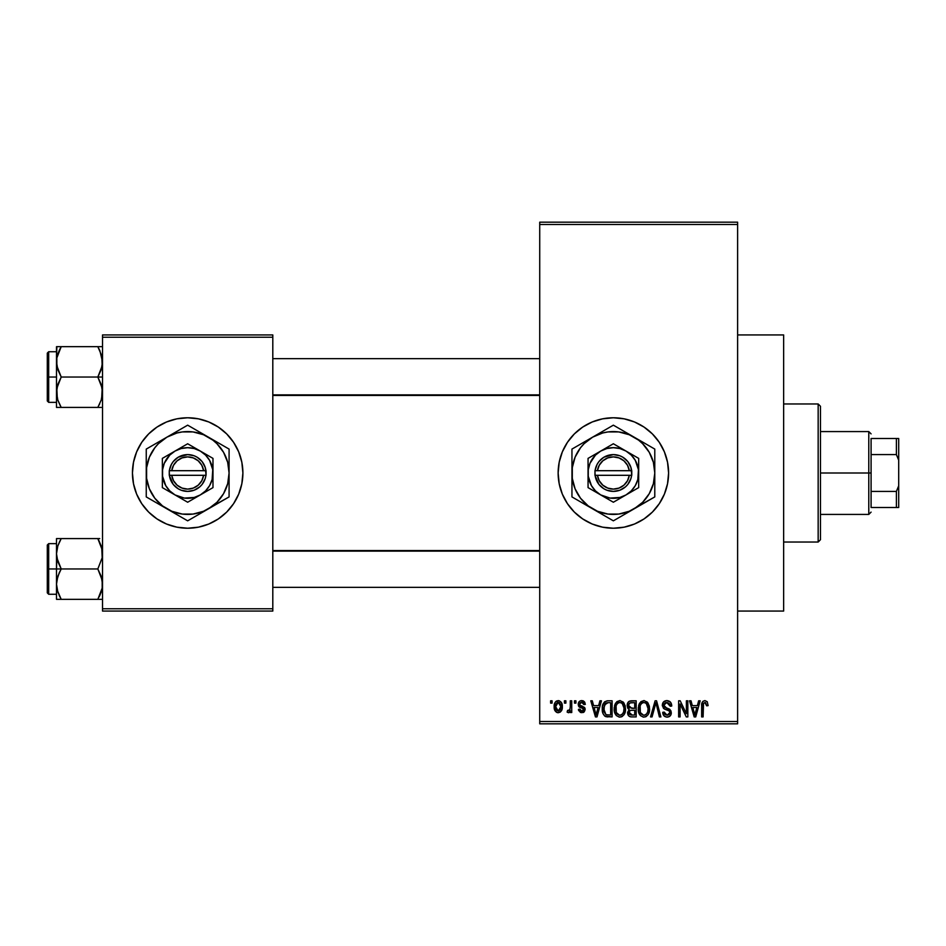 <?xml version="1.0" encoding="UTF-8"?>
<svg xmlns="http://www.w3.org/2000/svg" width="946" height="946" viewBox="0 0 946 946"><rect width="100%" height="100%" fill="white"/><g stroke="black" fill="none" stroke-linecap="round" stroke-linejoin="round"><path stroke-width="1.42" d="M624.1 418.83A55.223 55.223 0 0 0 602.626 418.83L613.363 417.777L624.135 418.83L634.506 421.975L644.049 427.084L652.421 433.954L659.279 442.314L664.388 451.869L667.533 462.227L668.597 473L667.533 483.773L664.388 494.131L659.279 503.686L652.421 512.046L644.049 518.916L634.506 524.025L624.135 527.17L613.363 528.223A55.223 55.223 0 0 1 558.14 473A55.223 55.223 0 0 1 613.363 417.777A55.223 55.223 0 0 1 668.597 473A55.223 55.223 0 0 1 613.363 528.223L602.59 527.17A55.223 55.223 0 0 0 624.1 527.17M602.555 418.841A55.223 55.223 0 0 0 592.279 421.963L602.59 418.83M592.184 421.999A55.223 55.223 0 0 0 592.184 524.001M602.59 527.17L592.231 524.025A55.223 55.223 0 0 0 602.555 527.159M737.62 611.069L783.643 611.069L783.643 334.931L737.62 334.931L783.643 334.931L783.643 611.069L737.62 611.069M187.663 417.777A55.223 55.223 0 0 0 132.44 473A55.223 55.223 0 0 0 187.663 528.223A55.223 55.223 0 0 1 132.44 473A55.223 55.223 0 0 1 187.663 417.777L198.435 418.83L208.806 421.975L218.349 427.084L226.721 433.954L233.579 442.314L238.688 451.869L241.833 462.227L242.897 473L241.833 483.773L238.688 494.131L233.579 503.686L226.721 512.046L218.349 518.916L208.806 524.025L198.435 527.17L187.663 528.223L176.89 527.17L166.531 524.025L156.989 518.916L148.617 512.046L141.746 503.686L136.65 494.131L133.504 483.773L132.44 473L133.504 462.227L136.65 451.869L141.746 442.314L148.617 433.954L156.989 427.084L166.531 421.975L176.89 418.83L187.663 417.777A55.223 55.223 0 0 1 242.897 473A55.223 55.223 0 0 1 187.663 528.223A55.223 55.223 0 0 0 242.897 473A55.223 55.223 0 0 0 187.663 417.777M539.728 224.486L539.728 721.514L737.62 721.514L737.62 224.486L539.728 224.486L539.728 222.18L737.62 222.18L737.62 224.486L737.62 222.18L539.728 222.18L539.728 723.82L737.62 723.82L737.62 224.486L539.728 224.486M564.419 703.103L564.419 700.809L565.885 700.809L565.885 703.103L564.419 703.103L565.885 703.103L565.885 700.809L564.419 700.809L564.419 703.103M570.272 706.875L570.272 700.809L571.739 700.809L571.739 712.527L570.272 712.527L570.272 710.647L568.889 712.669L567.139 712.102L567.553 710.434L569.776 709.855L570.272 706.875L570 709.275L568.605 710.635L567.553 710.434L567.139 712.102L568.522 712.728L570.272 710.647L570.272 712.527L571.739 712.527L571.739 700.809L570.272 700.809L570.272 706.875M574.459 703.103L574.459 700.809L575.925 700.809L575.925 703.103L574.459 703.103L575.925 703.103L575.925 700.809L574.459 700.809L574.459 703.103M578.219 704.38L578.716 702.275L580.324 700.844L582.831 700.726L584.332 701.696L585.338 704.368L583.871 704.569L583.256 702.925L581.66 702.275L580.253 702.736L579.685 704.084L580.135 705.219L584.522 707.431L585.113 709.725L584.238 711.818L580.513 712.515L578.538 710.044L578.432 709.382L579.898 709.169L580.418 710.541L582.109 711.037L583.658 709.63L582.996 708.542L579.07 706.875L578.219 704.38L583.658 709.63L581.766 711.061L579.898 709.169L578.432 709.382L581.825 712.728L585.125 709.394L580.064 705.148L579.685 704.084L581.66 702.275L583.871 704.569L585.338 704.368L581.766 700.596C579.472 700.785 578.29 702.05 578.219 704.38M598.641 705.621L599.906 700.809L601.443 700.809L596.985 716.914L595.448 716.914L590.777 700.809L592.302 700.809L593.58 705.621L598.641 705.621L593.58 705.621L592.302 700.809L590.777 700.809L595.448 716.914L596.985 716.914L601.443 700.809L599.906 700.809L598.641 705.621M619.855 700.596L623.272 702.109L625.176 705.775L625.448 710.068L623.993 714.774L621.806 716.701L619.145 717.068L616.366 715.59L614.758 712.776L614.202 708.85L614.959 704.403L616.91 701.625L619.855 700.596L615.657 703.055L614.202 708.85C613.954 713.308 615.834 716.075 619.843 717.127C623.934 716.039 625.814 713.213 625.495 708.649L624.053 703.126L620.174 700.608M643.907 700.596L647.336 702.109L649.228 705.775L649.323 711.475L648.045 714.774L645.87 716.701L643.197 717.068L640.43 715.59L638.822 712.776L638.254 708.85L639.023 704.403L640.962 701.625L643.907 700.596L639.709 703.055L638.254 708.85C638.006 713.308 639.886 716.075 643.895 717.127C647.986 716.039 649.878 713.213 649.559 708.649L648.116 703.126L644.226 700.608M704.959 700.596L707.253 701.731L708.128 705.621L706.662 705.822L705.645 702.677L703.54 703.209L703.103 716.914L701.648 716.914L701.897 703.316L702.913 701.353L704.959 700.596C702.393 701.258 701.282 703.044 701.648 705.976L701.648 716.914L703.103 716.914L703.316 703.694L704.888 702.476L706.662 705.822L708.128 705.621L707.253 701.731L704.959 700.596M592.231 524.025L582.689 518.916L574.317 512.046L567.446 503.686L562.35 494.131L559.204 483.773L558.14 473L559.204 462.227L562.35 451.869L567.446 442.314L574.317 433.954L582.689 427.084L592.231 421.975M697.379 705.621L698.645 700.809L700.182 700.809L695.724 716.914L694.187 716.914L689.516 700.809L691.041 700.809L692.306 705.621L697.379 705.621L692.306 705.621L691.041 700.809L689.516 700.809L694.187 716.914L695.724 716.914L700.182 700.809L698.645 700.809L697.379 705.621M686.37 713.698L686.37 700.809L687.837 700.809L687.837 716.914L686.276 716.914L680.103 704.001L680.103 716.914L678.637 716.914L678.637 700.809L680.209 700.809L686.37 713.698L680.209 700.809L678.637 700.809L678.637 716.914L680.103 716.914L680.103 704.001L686.276 716.914L687.837 716.914L687.837 700.809L686.37 700.809L686.37 713.698M662.318 705.267L663.56 701.897L666.883 700.596L670.501 702.204L671.707 705.527L670.265 706.248L669.319 703.588L667.107 702.5L665.085 702.854L663.832 704.664L664.459 707.017L669.65 709.216L671.069 711.132L671.057 714.396L669.567 716.429L666.682 717.103L663.879 715.72L662.732 712.314L664.198 712.102L664.943 714.36L667.096 715.247L669.082 714.585L669.827 712.22L668.881 710.612L663.56 708.448L662.318 705.267L664.541 709.098L669.39 711.014L669.851 712.657L667.096 715.247L664.198 712.102L662.732 712.314C662.827 715.247 664.305 716.843 667.143 717.127C669.815 716.902 671.211 715.424 671.317 712.716L663.785 705.243L666.753 702.476L670.265 706.248L671.731 706.035C671.66 702.76 670.052 700.939 666.883 700.596C663.997 700.797 662.484 702.358 662.318 705.267L662.342 705.858M650.529 716.914L655.129 700.809L656.559 700.809L660.899 716.914L659.386 716.914L655.933 702.689L652.066 716.914L650.529 716.914L652.066 716.914L655.933 702.689L659.386 716.914L660.899 716.914L656.559 700.809L655.129 700.809L650.529 716.914M627.174 705.539L627.766 702.843L629.362 701.211L636.173 700.809L636.173 716.914L630.805 716.867L628.676 715.838L627.612 712.385L629.173 709.488L627.6 707.821L627.174 705.539L629.173 709.488L627.588 712.87C627.718 715.46 629.066 716.808 631.621 716.914L636.173 716.914L636.173 700.809L631.632 700.809C628.688 700.939 627.198 702.511 627.174 705.539M602.283 708.944L602.886 704.628L604.565 701.837L607.119 700.832L612.109 700.809L612.109 716.914L604.719 716.075L602.921 713.331L602.283 708.944C601.987 712.267 603.122 714.821 605.688 716.619L612.109 716.914L612.109 700.809L607.817 700.809C603.737 701.648 601.893 704.368 602.283 708.944M554.167 706.78L554.935 702.736L556.579 701.01L559.252 700.738L561.522 702.701L562.161 708.708L560.174 712.161L557.738 712.693L555.586 711.498L554.167 706.78C553.954 710.032 555.314 712.007 558.246 712.728C561.215 711.995 562.574 709.973 562.326 706.662C562.563 703.375 561.203 701.353 558.246 700.596C555.243 701.364 553.883 703.422 554.167 706.78M550.607 703.103L550.607 700.809L552.074 700.809L552.074 703.103L550.607 703.103L552.074 703.103L552.074 700.809L550.607 700.809L550.607 703.103M102.523 334.931L272.803 334.931L272.803 337.237L102.523 337.237L102.523 608.763L272.803 608.763L272.803 334.931L102.523 334.931L102.523 337.237L102.523 334.931M102.523 611.069L272.803 611.069L272.803 337.237L102.523 337.237L102.523 611.069L102.523 608.763L272.803 608.763L272.803 611.069L102.523 611.069M539.728 723.82L539.728 721.514L737.62 721.514L737.62 723.82L539.728 723.82M624.183 527.159A55.223 55.223 0 0 0 634.459 524.037M634.541 524.001A55.223 55.223 0 0 0 634.541 421.999M634.459 421.963A55.223 55.223 0 0 0 624.183 418.841M701.743 704.191L701.66 705.089M695.523 712.184L694.849 715.235L692.803 707.502L696.883 707.502L695.523 712.184L696.883 707.502L692.803 707.502L694.021 711.924M694.979 714.467L695.322 712.941M671.435 704.013L670.986 702.937M670.501 702.204L669.768 701.494M664.731 709.193L666.114 709.666M666.303 709.725L667.084 709.938M669.673 713.698L668.645 714.892M663.879 715.72L664.553 716.347M670.206 715.862L670.714 715.176M667.817 708.412L666.185 707.892M663.796 705.562L663.796 704.959M670.016 704.829L670.17 705.527M649.476 707.206L649.228 705.775M639.33 703.718L638.574 705.846M638.325 707.336L638.278 708.093M638.254 708.85L638.278 709.547M638.515 711.617L639.874 714.904M638.952 713.142L639.449 714.23L638.952 713.142M645.302 716.914L646.567 716.288M648.424 714.159L649.5 710.068M643.587 715.223L640.347 712.539L639.721 708.897C639.461 705.456 640.856 703.316 643.919 702.476C646.898 703.268 648.294 705.314 648.093 708.625C648.424 712.172 647.029 714.372 643.883 715.247L644.167 715.235M641.27 714.041L643.304 715.188M640.466 712.811L640.903 713.58M643.386 702.523L641.506 703.457L640.135 705.728L640.347 712.539M645.858 703.091L643.647 702.488M646.366 714.242L647.714 711.889L648.093 708.625L646.26 703.41M628.96 701.435L628.274 702.062M627.6 707.821L628.227 708.802M628.676 715.838L630.012 716.701M628.7 704.723L630.083 702.89L634.707 702.689L634.707 708.341L631.81 708.341L628.641 705.527L629.492 707.738L634.707 708.341L634.707 702.689L630.45 702.783M629.409 703.327L628.948 703.966M631.289 715.01L632.153 715.034L629.066 712.243L630.414 710.375L634.707 710.221L634.707 715.034L632.153 715.034L634.707 715.034L634.707 710.221L630.604 710.328L629.35 711.238M629.055 712.598L629.516 714.242L631.006 714.975M615.278 703.718L614.51 705.846M614.273 707.336L614.226 708.093M614.202 708.85L614.214 709.547M614.462 711.617L615.822 714.904M614.9 713.142L615.397 714.23L614.9 713.142M621.238 716.914L622.515 716.288M624.36 714.159L625.259 711.475M619.535 715.223L616.284 712.539L615.669 708.897C615.397 705.456 616.792 703.316 619.867 702.476C622.846 703.268 624.23 705.314 624.029 708.625C624.372 712.172 622.965 714.372 619.831 715.247L620.103 715.235M617.218 714.041L619.24 715.188M616.402 712.811L616.839 713.58M619.323 702.523L617.442 703.457L616.083 705.728L616.284 712.539M621.806 703.091L619.595 702.488M622.314 714.242L623.651 711.889L624.029 708.105L622.208 703.41M603.335 703.517L602.768 705.007M602.413 711.167L602.649 712.409M606.835 716.855L608.006 716.914M604.009 711.723L604.328 705.042L608.018 702.689L610.643 702.689L610.643 715.034L605.96 714.715L603.749 708.968L603.997 711.699L605.96 714.715L610.643 715.034L610.643 702.689L607.71 702.701M604.861 703.978L605.712 703.174L603.773 707.975M596.784 712.184L596.11 715.235L594.076 707.502L598.144 707.502L596.784 712.184L598.144 707.502L594.076 707.502L595.72 713.58M596.394 713.698L596.583 712.941M585.018 702.961L584.545 701.979M584.332 701.696L583.174 700.844M578.396 705.716L579.2 706.993M579.342 707.088L580.241 707.537M581.045 710.943L580.418 710.541M578.538 710.044L578.704 710.683M583.126 712.527L583.717 712.243M585.066 708.696L584.865 708.034L585.066 708.696M582.157 706.023L581.506 705.799M556.283 701.187L555.515 701.885M554.935 702.736L554.321 704.711M554.332 708.791L554.64 709.902M556.343 712.161L557.253 712.598M560.174 712.161L561.853 709.89M562.03 709.299L562.161 708.708M557.513 702.405L556.094 703.907L555.633 706.674L558.211 702.275L560.86 706.674L558.282 711.061L555.633 706.674L555.728 708.093L556.958 710.588L558.98 710.931L560.623 708.767L560.765 705.243L559.524 702.736L557.856 702.299M694.246 712.752L694.459 713.58M644.439 715.2L645.952 714.597M620.375 715.2L621.889 714.597M607.415 702.712L605.712 703.174M596.11 715.235L596.24 714.467M818.16 403.966L820.466 406.272L820.466 539.728L818.16 542.034L783.643 542.034L818.16 542.034L818.16 403.966L783.643 403.966L818.16 403.966L818.16 542.034L820.466 539.728L820.466 406.272L818.16 403.966M56.855 557.762L56.5 568.96L61.206 568.96L57.824 561.617L56.5 553.765L57.812 545.972L61.206 538.581L97.828 538.581L102.18 549.78L102.192 557.702L97.828 568.96L61.206 568.96L56.855 557.762M99.046 538.581L56.5 538.581L56.5 568.96L47.3 568.96L47.3 592.882L47.3 545.026L47.3 568.96L48.684 568.96L48.684 543.643L48.684 568.96L56.5 568.96L56.5 584.143L57.812 576.339L61.206 568.96L97.828 568.96L102.18 580.146L102.192 588.069L97.828 599.326L61.206 599.326L57.824 591.983L56.5 584.143L56.5 599.326L102.18 599.326M56.736 587.36L56.843 588.105M57.292 590.15L56.5 584.143L56.5 599.326L57.824 599.326L56.843 599.326M59.172 595.412L61.206 599.326L59.314 599.326L61.206 599.326L57.375 590.481L61.206 599.326L57.824 599.326M99.129 596.926L101.21 591.971L99.72 595.696L102.192 588.069L102.523 584.143L101.198 576.291L97.828 568.96L102.192 557.702L101.742 547.758M101.991 589.122L101.73 590.198M102.298 550.548L102.192 549.839M59.894 541.006L57.824 545.948L61.206 538.581L56.5 538.581L59.314 538.581M56.855 549.78L57.304 547.71M57.824 538.581L56.5 538.581L57.824 538.581L56.5 538.581L56.5 553.765L57.375 547.427M48.684 568.96L48.684 594.265L48.684 568.96M59.314 572.578L61.206 568.96L56.5 568.96L56.5 584.143L56.843 580.205L59.314 572.578M59.314 542.2L61.206 538.581M97.828 599.326L99.72 599.326L97.828 599.326M99.72 538.581L97.828 538.581L101.198 545.925L98.691 540.154M101.66 547.427L101.222 545.972L101.66 547.427M539.728 551.128L272.803 551.128L539.728 551.128M272.803 394.872L539.728 394.872L272.803 394.872M871.089 438.483L871.089 454.588L871.089 438.483L896.394 438.483L871.089 438.483M871.089 473L871.089 454.588L871.089 491.412L871.089 473L868.783 473L871.089 473M820.466 431.577L868.783 431.577L868.783 473L868.783 431.577L871.089 433.883M820.466 473L868.783 473L820.466 473M871.089 507.517L871.089 491.412L871.089 507.517L898.7 507.517L898.7 485.806L896.394 491.412L871.089 491.412L896.394 491.412L896.394 507.517L896.394 491.412L898.7 485.806L898.7 507.517L871.089 507.517M820.466 514.423L868.783 514.423L868.783 473L868.783 514.423L871.089 512.117M898.7 438.483L896.394 438.483L896.394 454.588L898.7 460.194L898.7 485.806L898.7 438.483L898.7 460.194L896.394 454.588L896.394 438.483L898.7 438.483M871.089 454.588L896.394 454.588L871.089 454.588M101.742 355.85L102.192 365.795L97.828 377.04L102.523 377.04L97.828 377.04L101.198 384.383L102.523 392.235L101.222 400.028L97.828 407.419L101.21 400.052L97.828 407.419L61.206 407.419L57.824 400.075L56.5 392.235L57.812 384.431L61.206 377.04L56.855 365.854L56.843 357.931L61.206 346.674L59.314 350.292L61.206 346.674L56.5 346.674L57.824 346.674L56.5 346.674L56.5 377.04L47.3 377.04L47.3 400.974L47.3 353.118L47.3 377.04L48.684 377.04L48.684 402.357L48.684 377.04L56.5 377.04L56.5 407.419L101.21 407.419M56.736 395.452L56.843 396.197M57.292 398.242L56.843 388.298L61.206 377.04L97.828 377.04L61.206 377.04L57.824 369.709L56.5 361.857L56.5 407.419L57.824 407.419L56.5 407.419M101.991 397.214L101.73 398.29M102.298 358.64L102.192 357.931L102.298 358.64M99.85 350.588L102.523 361.857L101.222 369.661L97.828 377.04L102.18 388.238L101.66 398.573M56.855 357.872L57.304 355.791M102.523 346.674L61.206 346.674L97.828 346.674L101.66 355.519L97.828 346.674L99.838 350.564L97.828 346.674L101.21 346.674M56.5 351.735L48.684 351.735L48.684 377.04L48.684 351.735L47.3 353.118M56.843 346.674L56.5 361.857L56.843 357.931L59.314 350.292L57.375 355.495M59.184 350.564L61.206 346.674L57.812 346.674L61.206 346.674L59.905 349.074M59.976 407.419L61.206 407.419L57.824 400.075L60.331 405.846M56.843 407.419L59.314 407.419M99.72 403.8L99.141 404.994M97.828 407.419L99.72 407.419M101.707 547.639L101.991 548.786M57.316 590.28L56.855 588.128M99.838 595.436L101.66 590.481M56.736 550.548L56.843 549.803M101.707 355.72L101.991 356.879M57.316 398.361L56.855 396.22M56.736 358.64L56.843 357.895M629.303 475.306L597.423 475.306L599.232 480.722L602.827 485.18L607.734 488.089L613.363 489.106L618.991 488.089L623.911 485.18L627.505 480.722L629.303 475.306A16.106 16.106 0 0 1 597.423 475.306L595.105 475.306A18.412 18.412 0 0 0 631.632 475.306L629.303 475.306L631.632 475.306L630.923 478.546L627.825 484.399L625.543 486.812L619.878 490.217L613.363 491.412L606.859 490.217L603.867 488.775L598.913 484.399L594.963 475.306L594.963 470.694L597.092 464.391L598.913 461.601L603.867 457.225L613.363 454.588L619.878 455.783L622.858 457.225L627.825 461.601L630.923 467.454L631.774 475.306L597.423 475.306M626.027 451.076L613.363 443.769L588.057 458.384L588.057 487.616L613.363 502.231L638.68 487.616L638.68 458.384L613.363 443.769L588.057 458.384L588.057 487.616L613.363 502.231L638.68 487.616L638.68 473A25.317 25.317 0 0 1 600.71 494.924A25.317 25.317 0 0 1 600.71 451.076A25.317 25.317 0 0 1 638.68 473L638.68 458.384L626.027 451.076L619.914 448.546L613.363 447.683L606.812 448.546L600.71 451.076L595.472 455.097L589.985 463.315L588.27 469.701L588.27 476.299L591.451 485.653L595.472 490.903L600.71 494.924L610.064 498.093L619.914 497.454L626.027 494.924L631.266 490.903L635.286 485.653L637.817 479.551L638.455 469.701L635.286 460.347L631.266 455.097L626.027 451.076M634.08 508.865L642.653 502.291L649.24 493.706L653.379 483.725L654.786 473L653.379 462.275L649.24 452.294L642.653 443.709L638.585 440.138L629.22 434.734L618.767 431.932L607.959 431.932L602.649 432.996L592.657 437.135L584.072 443.709L580.501 447.789L575.097 457.155L572.306 467.596L572.306 478.404L575.097 488.846L580.501 498.211L588.152 505.862L597.517 511.266L607.959 514.068L618.767 514.068L629.22 511.266L654.786 496.91L654.786 449.09L613.363 425.168L571.952 449.09L571.952 496.91L613.363 520.832L654.786 496.91L654.786 473A41.423 41.423 0 0 1 592.657 508.865L613.363 520.832L628.676 511.987M592.657 508.865A41.423 41.423 0 0 1 571.952 473L571.952 496.91L587.253 505.755M571.952 473A41.423 41.423 0 0 1 592.657 437.135L571.952 449.09L571.952 479.244M592.657 437.135A41.423 41.423 0 0 1 634.08 437.135L613.363 425.168L598.014 434.037M654.786 454.79L654.786 449.09L634.08 437.135A41.423 41.423 0 0 1 654.786 473L654.786 452.543M654.786 485.31L654.786 491.211M654.786 479.244L654.786 482.767M639.508 505.732L642.559 503.97M644.782 502.693L651.711 498.684M623.438 515.014L625.59 513.773M618.944 517.604L618.317 517.97M601.136 513.773L598.061 511.987M610.288 519.047L603.323 515.038M584.179 503.97L581.979 502.704M577.521 500.138L576.894 499.772M571.952 485.286L571.952 483.56M571.952 493.363L571.952 491.222M581.956 443.307L575.026 447.316M584.179 442.03L587.206 440.28M571.952 460.69L571.952 454.79M571.952 466.756L571.952 464.025M625.59 432.227L628.676 434.013M613.363 425.168L623.402 430.962M603.288 430.986L601.136 432.227M607.781 428.396L608.42 428.03M654.786 466.768L654.786 473M654.786 460.702L654.786 462.44M642.559 442.03L644.746 443.296M649.193 445.862L649.843 446.228M634.08 437.135L639.484 440.245M580.513 447.777L577.498 452.294M646.213 498.223L649.24 493.706M597.423 470.694L629.303 470.694L627.505 465.278L623.911 460.82L618.991 457.911L613.363 456.894L607.734 457.911L602.827 460.82L599.232 465.278L597.423 470.694A16.106 16.106 0 0 1 629.303 470.694L631.632 470.694A18.412 18.412 0 0 0 595.105 470.694L629.303 470.694M631.774 475.306L631.774 470.694L631.632 475.306M595.105 475.306L594.963 470.694L594.963 475.306M203.603 475.306L171.723 475.306L173.532 480.722L177.127 485.18L182.034 488.089L187.663 489.106L193.291 488.089L198.211 485.18L201.805 480.722L203.603 475.306A16.106 16.106 0 0 1 171.723 475.306L169.405 475.306A18.412 18.412 0 0 0 205.932 475.306L203.603 475.306L205.932 475.306L205.223 478.546L202.125 484.399L199.843 486.812L194.178 490.217L187.663 491.412L181.159 490.217L178.167 488.775L173.213 484.399L169.263 475.306L169.263 470.694L171.392 464.391L173.213 461.601L178.167 457.225L187.663 454.588L194.178 455.783L197.158 457.225L202.125 461.601L205.223 467.454L206.074 475.306L171.723 475.306M200.327 451.076L187.663 443.769L162.357 458.384L162.357 487.616L187.663 502.231L212.98 487.616L212.98 458.384L187.663 443.769L162.357 458.384L162.357 487.616L187.663 502.231L212.98 487.616L212.98 473A25.317 25.317 0 0 1 175.01 494.924A25.317 25.317 0 0 1 175.01 451.076A25.317 25.317 0 0 1 212.98 473L212.98 458.384L200.327 451.076L194.214 448.546L187.663 447.683L181.112 448.546L175.01 451.076L169.772 455.097L164.285 463.315L162.57 469.701L162.57 476.299L165.751 485.653L169.772 490.903L175.01 494.924L184.364 498.093L194.214 497.454L200.327 494.924L205.566 490.903L209.586 485.653L212.117 479.551L212.755 469.701L209.586 460.347L205.566 455.097L200.327 451.076M208.38 508.865L216.953 502.291L223.54 493.706L227.679 483.725L229.086 473L227.679 462.275L223.54 452.294L216.953 443.709L212.885 440.138L203.52 434.734L193.067 431.932L182.259 431.932L176.949 432.996L166.957 437.135L158.372 443.709L154.801 447.789L149.397 457.155L146.606 467.596L146.606 478.404L149.397 488.846L154.801 498.211L162.452 505.862L171.817 511.266L182.259 514.068L193.067 514.068L203.52 511.266L229.086 496.91L229.086 449.09L187.663 425.168L146.252 449.09L146.252 496.91L187.663 520.832L229.086 496.91L229.086 473A41.423 41.423 0 0 1 166.957 508.865L187.663 520.832L202.976 511.987M166.957 508.865A41.423 41.423 0 0 1 146.252 473L146.252 496.91L161.553 505.755M146.252 473A41.423 41.423 0 0 1 166.957 437.135L146.252 449.09L146.252 479.244M166.957 437.135A41.423 41.423 0 0 1 208.38 437.135L187.663 425.168L172.314 434.037M229.086 454.79L229.086 449.09L208.38 437.135A41.423 41.423 0 0 1 229.086 473L229.086 452.543M229.086 485.31L229.086 491.211M229.086 479.244L229.086 482.767M213.808 505.732L216.859 503.97M219.082 502.693L226.011 498.684M197.738 515.014L199.89 513.773M193.244 517.604L192.617 517.97M175.436 513.773L172.361 511.987M184.588 519.047L177.623 515.038M158.479 503.97L156.279 502.704M151.821 500.138L151.194 499.772M146.252 485.286L146.252 483.56M146.252 493.363L146.252 491.222M156.256 443.307L149.326 447.316M158.479 442.03L161.506 440.28M146.252 460.69L146.252 454.79M146.252 466.756L146.252 464.025M199.89 432.227L202.976 434.013M187.663 425.168L197.702 430.962M177.588 430.986L175.436 432.227M182.081 428.396L182.72 428.03M229.086 466.768L229.086 473M229.086 460.702L229.086 462.44M216.859 442.03L219.046 443.296M223.493 445.862L224.143 446.228M208.38 437.135L213.784 440.245M154.813 447.777L151.798 452.294M220.513 498.223L223.54 493.706M171.723 470.694L203.603 470.694L201.805 465.278L198.211 460.82L193.291 457.911L187.663 456.894L182.034 457.911L177.127 460.82L173.532 465.278L171.723 470.694A16.106 16.106 0 0 1 203.603 470.694L205.932 470.694A18.412 18.412 0 0 0 169.405 470.694L203.603 470.694M206.074 475.306L206.074 470.694L205.932 475.306M169.405 475.306L169.263 470.694L169.263 475.306M56.5 543.643L48.684 543.643L47.3 545.026M56.5 594.265L48.684 594.265L47.3 592.882M272.803 587.36L539.728 587.36M272.803 550.548L539.728 550.548M539.728 358.64L272.803 358.64M539.728 395.452L272.803 395.452M56.5 402.357L48.684 402.357L47.3 400.974"/></g></svg>
